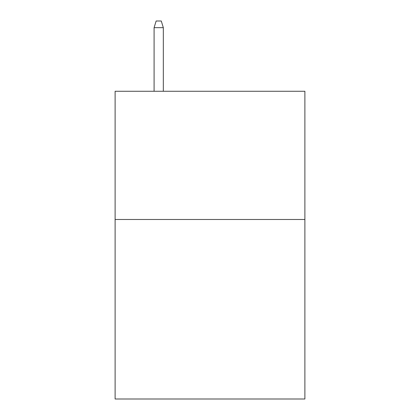 <?xml version="1.0" encoding="UTF-8"?>
<svg xmlns="http://www.w3.org/2000/svg" width="420" height="420" viewBox="0 0 420 420"><rect width="100%" height="100%" fill="white"/><g stroke="black" fill="none" stroke-linecap="round" stroke-linejoin="round"><path stroke-width="0.63" d="M304.883 219.487L304.883 399L115.117 399L115.117 91.266L304.883 91.266L304.883 219.487L115.117 219.487M163.328 91.266L163.328 27.668L154.093 27.668L154.093 91.266M154.093 27.668L156.146 21L161.275 21L163.328 27.668"/></g></svg>
